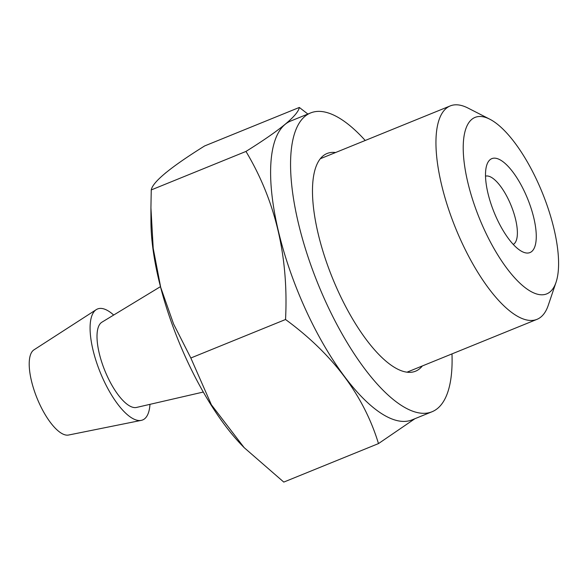 <?xml version="1.0" encoding="UTF-8"?>
<svg xmlns="http://www.w3.org/2000/svg" width="588" height="588" viewBox="0 0 588 588"><rect width="100%" height="100%" fill="white"/><g stroke="black" fill="none" stroke-linecap="round" stroke-linejoin="round"><path stroke-width="0.88" d="M490.061 159.701A50.686 18.074 67.9 0 0 486.857 164.809A50.686 18.074 67.9 0 0 494.14 212.415A50.686 18.074 67.9 0 0 522.137 251.605A50.686 18.074 67.9 0 0 531.714 251.524A50.686 18.074 67.9 0 0 525.415 193.636A50.686 18.074 67.9 0 0 490.061 159.701M538.182 183.118A95.241 33.964 67.9 0 0 489.753 119.18A95.241 33.964 67.9 0 0 483.593 228.107A95.241 33.964 67.9 0 0 556.05 282.277A95.241 33.964 67.9 0 0 538.182 183.118M113.682 315.05A59.902 21.359 67.9 0 0 96.241 309.648A59.902 21.359 67.9 0 0 95.462 310.214A59.902 21.359 67.9 0 0 100.783 373.725A59.902 21.359 67.9 0 0 141.245 420.376A59.902 21.359 67.9 0 0 144.685 418.73A59.902 21.359 67.9 0 0 149.977 404.338M141.245 420.376L68.568 435.032A46.077 16.435 -112.1 0 1 37.441 399.149A46.077 16.435 -112.1 0 1 33.347 350.294A46.077 16.435 -112.1 0 1 33.942 349.86L96.241 309.648M160.465 286.65L101.878 322.209A46.077 16.435 67.9 0 0 101.143 322.738A46.077 16.435 67.9 0 0 105.326 371.807A46.077 16.435 67.9 0 0 136.526 407.44L203.301 392.042M414.937 418.7L378.488 443.587L283.784 482.087L244.189 447.666L211.364 404.75L190.835 358.004L173.6 324.032L160.708 287.4L153.211 248.327L150.925 207.851L151.256 189.931C152.674 181.927 170.461 167.264 204.624 145.949L299.329 107.45L307.869 114.05M244.189 447.666L242.072 445.491A161.274 57.514 -112.1 0 1 224.844 425.109A161.274 57.514 -112.1 0 1 185.521 357.173A161.274 57.514 -112.1 0 1 158.584 279.035A161.274 57.514 -112.1 0 1 150.947 221.316A161.274 57.514 -112.1 0 1 151.028 216.186M365.221 140.473A161.274 57.514 67.9 0 0 310.582 112.947L290.641 121.054A161.274 57.514 67.9 0 0 285.114 124.377A161.274 57.514 67.9 0 0 278.22 230.4A161.274 57.514 67.9 0 0 305.157 308.546A161.274 57.514 67.9 0 0 344.48 376.482A161.274 57.514 67.9 0 0 412.1 419.854L432.04 411.747A161.274 57.514 67.9 0 0 437.575 408.425A161.274 57.514 67.9 0 0 451.981 353.902M378.488 443.587C363.876 395.57 332.896 354.211 285.54 319.505C288.723 256.831 275.522 200.802 245.96 151.432C280.116 130.117 297.91 115.461 299.329 107.45M165.228 173.217A161.274 57.514 -112.1 0 1 165.471 173.004A161.274 57.514 -112.1 0 1 165.72 172.806M335.586 152.527A117.497 41.902 67.9 0 0 327.068 153.497A117.497 41.902 67.9 0 0 323.032 155.923A117.497 41.902 67.9 0 0 335.013 284.144A117.497 41.902 67.9 0 0 415.562 371.197A117.497 41.902 67.9 0 0 419.589 368.772A117.497 41.902 67.9 0 0 422.338 365.949M310.582 112.947A161.274 57.514 67.9 0 0 305.047 116.27A161.274 57.514 67.9 0 0 321.489 292.265A161.274 57.514 67.9 0 0 432.04 411.747M245.96 151.439L151.256 189.931M285.54 319.505L190.835 358.004M485.519 176.165A36.86 13.149 -112.1 0 1 510.59 204.279A36.86 13.149 -112.1 0 1 514.074 243.866A36.86 13.149 -112.1 0 1 513.258 244.41M489.753 119.18L468.055 108.089A115.197 41.079 67.9 0 0 450.246 105.913A115.197 41.079 67.9 0 0 460.61 239.838A115.197 41.079 67.9 0 0 536.998 319.343A115.197 41.079 67.9 0 0 548.244 305.356L556.05 282.277M150.947 221.316L150.925 207.851M407.043 372.167L536.998 319.343M320.284 158.745L450.246 105.913"/></g></svg>
